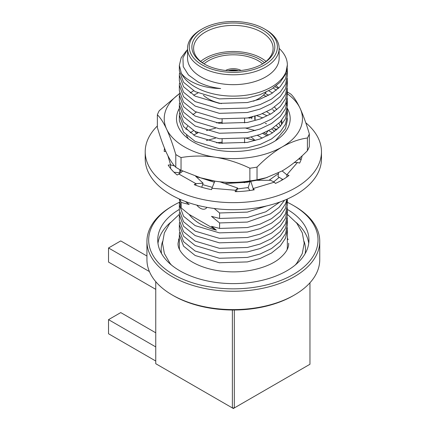 <?xml version="1.0" encoding="UTF-8"?>
<svg xmlns="http://www.w3.org/2000/svg" width="430" height="430" viewBox="0 0 430 430"><rect width="100%" height="100%" fill="white"/><g stroke="black" fill="none" stroke-linecap="round" stroke-linejoin="round"><path stroke-width="0.64" d="M279.14 48.407A54.003 31.18 180 0 1 287.348 64.93A54.003 31.18 180 0 1 254.012 93.735A54.003 31.18 180 0 1 195.161 86.978A54.003 31.18 180 0 1 181.379 73.412C184.706 77.706 189.85 81.275 196.811 84.113C203.755 86.892 211.705 88.365 220.665 88.526C212.038 87.505 204.503 85.312 198.063 81.947L188.453 74.96L183.244 66.639L182.938 57.792L187.55 49.316M287.348 64.93L285.504 74.352L280.236 82.141L271.529 89.16L260.134 94.621L247.32 98.061L219.37 98.889L195.161 91.649L183.562 82.291L179.342 70.864L179.342 65.382L181.379 73.412M179.498 73.105L179.342 75.347L183.562 86.769L195.161 96.132L219.37 103.372L247.32 102.539L260.134 99.104L271.529 93.638L280.236 86.623L285.504 78.835L287.348 70.364L287.219 68.123M286.719 70.859L287.159 73.105M287.348 70.364L287.348 75.847L285.504 84.312L280.236 92.106L271.529 99.12L260.134 104.581L247.32 108.021L219.37 108.849L195.161 101.614L183.562 92.251L179.342 80.824L179.342 75.347M179.498 83.065L179.342 85.307L183.562 96.734L195.161 106.092L219.37 113.332L247.32 112.499L260.134 109.064L271.529 103.603L280.236 96.583L285.504 88.795L287.348 80.324L287.219 78.083M287.348 80.324L287.348 85.806L285.504 94.278L280.236 102.066L271.529 109.08L260.134 114.547L247.32 117.981L219.37 118.814L195.161 111.574L183.562 102.211L179.342 90.789L179.342 85.307M179.498 93.025L179.342 95.267L183.562 106.694L195.161 116.052L219.37 123.292L247.32 122.464L260.134 119.024L271.529 113.563L280.236 106.543L285.504 98.755L287.348 90.284L287.219 88.048M287.348 90.289L287.348 95.766L285.504 104.237L280.236 112.026L271.529 119.045L260.134 124.506L247.32 127.941L219.37 128.774L195.161 121.534L183.562 112.176L179.342 100.749L179.342 95.267M179.498 102.985L179.342 105.226L183.562 116.654L195.161 126.017L219.37 133.252L247.32 132.424L260.134 128.989L271.529 123.523L280.236 116.508L285.504 108.72L287.348 100.249L287.219 98.008M276.307 85.78L278.855 88.016M287.348 100.249L287.348 105.732L285.504 114.197L280.236 121.986L271.529 129.005L260.134 134.466L247.32 137.906L219.37 138.734L195.161 131.494L183.562 122.136L179.342 110.709L179.342 105.226M179.498 112.95L179.342 115.192L183.562 126.614L195.161 135.977L219.37 143.217L247.32 142.384L260.134 138.949L271.529 133.488L280.236 126.468L285.504 118.68L287.348 110.209L287.219 107.968M286.719 105.226L286.02 102.98M276.307 90.262L273.276 88.026M268.739 90.778L272.518 93.009M287.348 110.209L287.348 115.692L285.504 124.162L280.236 131.951L271.529 138.965L260.134 144.432L247.32 147.866L219.37 148.694L195.161 141.459L183.562 132.096L179.342 120.669L179.342 115.192M275.404 140.777L285.504 128.64L287.348 120.169L287.219 117.927M276.307 125.624L278.855 127.866M196.446 176.494L214.36 182.293M224.863 183.562L247.32 182.229L250.061 181.686M276.307 130.107L273.276 127.871M268.739 130.623L272.518 132.854M278.457 173.57L269.013 180.283M248.201 187.544L237.317 188.974M212.291 187.367L202.627 184.626M186.34 50.821L181.18 57.717L179.342 65.382M190.141 93.004L193.591 90.768M268.739 95.261L265.063 93.439M197.886 93.02L193.591 95.25M256.731 115.692L262.95 117.927M190.141 132.849L193.591 130.612M216.57 122.905L222.111 122.195M268.739 135.106L264.127 132.87M197.886 132.865L193.591 135.095M179.498 232.485L179.342 234.726L183.562 246.153L195.161 255.511L219.37 262.751L247.32 261.924L260.134 258.484L271.529 253.023L280.236 246.003L285.504 238.215L287.348 229.744L287.219 227.508M179.498 202.6L179.342 204.841L183.562 216.268L195.161 225.632L219.37 232.867L247.32 232.039L260.134 228.599L271.529 223.138L280.236 216.123L285.504 208.33L287.331 199.036M287.348 199.864L287.348 205.341L285.504 213.812L280.236 221.6L271.529 228.62L260.134 234.081L247.32 237.521L219.37 238.349L195.161 231.109L183.562 221.751L179.342 210.324L179.342 204.841M179.498 212.565L179.342 214.806L183.562 226.228L195.161 235.592L219.37 242.832L247.32 241.999L260.134 238.564L271.529 233.098L280.236 226.083L285.504 218.295L287.348 209.824L287.219 207.582M287.348 209.824L287.348 215.306L285.504 223.772L280.236 231.566L271.529 238.58L260.134 244.041L247.32 247.481L219.37 248.309L195.161 241.074L183.562 231.711L179.342 220.284L179.342 214.806M179.498 222.525L179.342 224.766L183.562 236.194L195.161 245.551L219.37 252.792L247.32 251.958L260.134 248.524L271.529 243.063L280.236 236.043L285.504 228.255L287.348 219.784L287.219 217.542M287.348 219.784L287.348 225.266L285.504 233.737L280.236 241.526L271.529 248.54L260.134 254.006L247.32 257.441L219.37 258.274L195.161 251.034L183.562 241.671L179.342 230.249L179.342 224.766M179.95 199.3L181.127 202.406L181.127 207.889L179.342 199.031M198.999 177.692L199.482 177.482M220.724 182.105L221.638 182.008M241.999 182.272L244.756 182.659M287.342 209.41A75.605 43.65 180 0 1 308.95 239.962A75.605 43.65 180 0 1 262.278 280.285A75.605 43.65 180 0 1 179.885 270.825A75.605 43.65 180 0 1 157.74 239.962A75.605 43.65 180 0 1 179.342 209.415M287.348 202.304A84.678 48.886 180 0 1 293.217 205.395L293.217 205.395A84.678 48.886 180 0 1 293.217 274.528A84.678 48.886 180 0 1 173.467 274.528A84.678 48.886 180 0 1 173.467 205.395A84.678 48.886 180 0 1 179.455 202.256M294.442 206.099L293.217 205.395L294.442 206.099A86.403 49.885 180 0 1 319.748 241.37A86.403 49.885 180 0 1 266.412 287.46A86.403 49.885 180 0 1 172.247 276.646A86.403 49.885 180 0 1 146.942 241.37A86.403 49.885 180 0 1 172.247 206.099L173.467 205.395M319.748 241.37L319.748 259.715A86.403 49.885 180 0 1 294.442 294.985A86.403 49.885 180 0 1 172.247 294.985L172.247 294.985A86.403 49.885 180 0 1 146.942 259.715L146.942 241.37M294.442 294.985L293.217 295.695A84.678 48.886 180 0 1 173.467 295.695L172.247 294.985L173.467 295.695M265.724 29.659L264.504 28.95L265.724 29.659A45.795 26.44 180 0 1 279.14 48.353L279.14 58.227A45.795 26.44 180 0 1 250.867 82.657A45.795 26.44 180 0 1 200.966 76.922A45.795 26.44 180 0 1 187.55 58.227L187.55 48.353A45.795 26.44 180 0 1 200.96 29.659L202.186 28.95A44.064 25.44 180 0 1 264.504 28.95L264.504 28.95A44.064 25.44 180 0 1 264.504 64.93A44.064 25.44 180 0 1 202.186 64.93A44.064 25.44 180 0 1 202.186 28.95M279.14 48.353A45.795 26.44 180 0 1 250.867 72.778A45.795 26.44 180 0 1 200.966 67.048A45.795 26.44 180 0 1 187.55 48.353M204.019 63.871L204.019 63.871A41.473 23.946 180 0 1 204.019 30.009A41.473 23.946 180 0 1 262.671 30.009A41.473 23.946 180 0 1 262.671 63.871A41.473 23.946 180 0 1 204.019 63.871M204.642 64.226A39.748 22.946 180 0 1 193.597 48.353A39.748 22.946 180 0 1 218.134 27.155A39.748 22.946 180 0 1 261.451 32.126A39.748 22.946 180 0 1 273.088 48.353A39.748 22.946 180 0 1 262.047 64.226M200.654 61.404A39.748 22.946 180 0 1 261.451 58.227A39.748 22.946 180 0 1 266.036 61.404M202.293 62.678A37.152 21.452 180 0 1 259.618 59.286A37.152 21.452 180 0 1 264.396 62.678M221.488 103.603A35.427 20.452 180 0 1 208.297 98.793A35.427 20.452 180 0 1 203.385 95.245M198.149 177.31L197.128 176.725M266.1 92.122A35.427 20.452 180 0 1 253.361 101.206M271.717 128.887L274.646 131.386M206.368 130.575L215.457 128.199M245.917 128.188L255.291 130.559M262.708 133.472L267.277 135.869M181.127 207.889L189.135 214.436C194.602 221.724 203.68 226.965 216.371 230.163L189.135 214.436M282.381 179.213L281.387 180.455M266.589 205.943L247.32 212.114L219.579 212.974L214.21 208.486M219.579 212.974L219.579 218.451L247.32 217.596L265.837 211.786L279.914 202.019M284.596 200.213L278.946 207.47L270.314 213.909L247.32 222.079L219.579 222.933L211.501 216.36L219.579 218.451M219.579 222.933L219.579 228.416L247.32 227.556L260.134 224.121L271.529 218.66L280.236 211.641L285.504 203.852L286.977 199.192M216.371 230.163L211.501 226.325L219.579 228.416M185.357 201.498L189.205 204.497L181.127 202.406M179.616 173.462L179.498 172.742L179.396 173.623M206.873 207.351A10.368 5.988 60 0 1 205.508 208.744A10.368 5.988 -120 0 0 206.889 207.357M216.57 142.825L222.111 142.12M180.036 169.721L181.062 172.387M206.368 140.54L215.457 138.164M245.917 138.148L255.189 140.492L251.26 137.089M262.257 138.132L257.479 135.375M273.695 181.869L279.204 177.332M225.6 70.466A11.234 6.488 180 0 1 241.09 70.466M204.035 63.85A35.255 20.355 180 0 1 262.655 63.85M228.179 70.697A10.976 6.337 180 0 1 238.51 70.697M230.329 70.821A9.938 5.735 180 0 1 236.355 70.821M157.358 125.99A88.134 50.88 0 0 0 145.211 151.763A88.134 50.88 0 0 0 155.225 175.316A88.134 50.88 0 0 0 254.345 201.181A88.134 50.88 0 0 0 321.473 151.763A88.134 50.88 0 0 0 311.465 128.21A88.134 50.88 0 0 0 305.773 122.776M145.211 151.763L145.211 158.821A88.134 50.88 0 0 0 155.225 182.374A88.134 50.88 0 0 0 254.345 208.233A88.134 50.88 0 0 0 321.473 158.821L321.473 151.763M250.158 181.39L248.131 187.776L249.889 190.511M278.554 172.887L278.011 176.628L282.951 179.552M298.565 159.003L300.081 159.304L300.081 157.665M196.65 133.456L194.854 131.327M164.496 148.216A69.122 39.909 0 0 0 164.222 151.516L165.829 151.355M165.609 150.86A69.122 39.909 0 0 0 165.426 151.398M187.496 129.344L185.953 129.22M197.456 133.069L197.262 132.569M218.214 122.657L218.418 123.168M248.943 118.169L251.459 117.712L252.652 116.831M251.459 117.712L251.883 118.831M254.764 116.272L254.764 119.588M255.119 116.17L255.119 119.685M266.584 123.829A69.122 39.909 0 0 0 265.283 123.426M274.603 128.806L277.248 129.322M265.987 133.714L267.836 131.102M276.038 129.892L276.35 130.07M301.258 159.186L300.081 159.304M282.134 170.947L286.842 174.8L297.458 162.475L299.624 163.094A69.122 39.909 0 0 0 302.107 155.821M297.458 162.475L294.254 162.599M250.792 181.293L253.168 188.555L274.308 182.186L275.431 183.422A69.122 39.909 0 0 0 289.008 175.424L286.842 174.8L286.842 177.036M274.308 182.186L270.599 180.277L256.253 180.331M167.926 155.784L170.576 164.857L168.189 165.088A69.122 39.909 0 0 0 177.171 175.015L178.864 174.021L186.894 178.563L195.892 183.658L194.199 184.658A69.122 39.909 0 0 0 211.571 189.641L211.925 188.259L235.516 190.275L235.162 191.656A69.122 39.909 0 0 0 254.291 189.797L253.168 188.555L253.168 189.995M174.644 166.012L170.576 164.857L170.576 168.479M182.831 171.075L178.864 174.021M195.892 185.308L195.892 183.658L203.1 183.218L195.602 176.203M201.74 187.254L203.1 183.218M214.839 181.132L211.925 188.259M235.516 191.651L235.516 190.275L237.677 188.077L219.934 181.831M236.258 191.635L237.677 188.077M179.896 169.646L179.632 172.752L174.005 172.231M262.424 113.665L266.643 115.584M287.251 108.263A56.851 32.825 180 0 1 273.544 141.905A56.851 32.825 180 0 1 248.056 150.398A56.851 32.825 180 0 1 193.14 141.905A56.851 32.825 180 0 1 179.342 108.43M266.423 96.449L263.45 95.111M257.032 167.098L257.032 179.799A77.766 44.897 180 0 1 253.469 180.401A77.766 44.897 180 0 1 249.868 180.906L249.868 168.211A77.766 44.897 180 0 0 253.469 167.705A77.766 44.897 180 0 0 257.032 167.098C265.159 158.799 273.555 152.07 282.22 146.909A69.122 39.909 180 0 1 251.233 157.24A69.122 39.909 180 0 1 215.451 157.24A69.122 39.909 180 0 1 166.577 129.022A69.122 39.909 180 0 1 179.417 93.729M179.423 93.627L159.277 110.66A77.766 44.897 180 0 0 157.358 114.799L157.358 127.495C160.32 137.482 163.389 145.985 166.577 153.01C169.737 159.67 172.812 164.41 175.795 167.232L175.795 154.531A77.766 44.897 180 0 0 181.041 157.563L181.041 170.258A77.766 44.897 180 0 1 175.795 167.232M249.868 180.906C238.757 182.793 227.287 182.9 215.451 181.229A69.122 39.909 180 0 1 201.014 177.95L181.041 170.258M307.412 150.71L307.412 138.014A77.766 44.897 180 0 0 309.331 133.875L309.331 146.576A77.766 44.897 180 0 1 307.412 150.71C299.28 159.014 290.884 165.738 282.22 170.898L265.675 177.95A69.122 39.909 180 0 1 215.451 181.229L200.176 177.697M267.175 177.493L257.032 179.799M157.358 114.799C160.32 117.578 163.389 122.319 166.577 129.022C169.737 135.971 172.812 144.475 175.795 154.531M181.041 157.563C192.151 155.671 203.621 155.569 215.451 157.24C227.336 159.234 238.806 162.889 249.868 168.211M309.331 133.875C306.343 123.819 303.268 115.315 300.113 108.365A69.122 39.909 180 0 1 282.22 146.909C290.922 142.045 299.318 139.078 307.412 138.014M287.348 93.783A69.122 39.909 180 0 1 300.113 108.365C296.926 101.663 293.851 96.922 290.89 94.143A77.766 44.897 180 0 0 287.348 92.031M274.958 86.828A69.122 39.909 180 0 1 278.414 88.435M274.539 107.059L276.845 109.741M281.714 120.298L281.962 122.711M281.489 124.254A48.214 27.837 0 0 0 280.919 121.233M274.689 111.429A48.214 27.837 0 0 0 272.663 109.639M188.329 138.739L186.378 135.213M192.85 114.724L196.284 112.16M266.75 111.73L270.491 114.192M278.941 123.297L280.371 126.318M185.927 129.29L187.501 126.275M205.535 208.727L205.508 208.744A10.368 5.988 60 0 1 200.321 208.233A10.368 5.988 60 0 1 196.763 205.11M155.751 361.023L108.527 333.755L108.527 319.646L120.744 312.588L155.751 332.804M108.527 319.646L155.751 346.913M155.751 289.347L108.527 262.08L108.527 247.97L120.744 240.913L146.942 256.038M108.527 247.97L149.42 271.577M234.323 310.008L234.323 407.936L309.96 364.269L309.96 282.779M309.96 364.269L233.345 408.5L234.323 407.936L232.367 407.936L233.345 408.5L155.751 363.705L232.367 407.936L232.367 310.008M155.751 281.661L155.751 363.705M287.348 229.749L287.348 246.734A54.003 31.18 180 0 1 287.122 249.556M179.563 249.556A54.003 31.18 180 0 1 179.342 246.734L179.342 234.726M178.536 239.601A57.459 33.174 180 0 1 179.342 238.225M161.546 253.63A72.149 41.651 180 0 1 162.54 241.558M157.971 243.348A75.605 43.65 180 0 1 170.527 222.444M296.157 222.444A75.605 43.65 180 0 1 308.719 243.348M304.15 241.558A72.149 41.651 180 0 1 305.144 253.63M287.348 238.225A57.459 33.174 180 0 1 288.148 239.591M244.579 118.438L244.579 122.921M244.579 138.363L244.579 142.841M222.111 119.105L222.111 123.587M222.111 139.03L222.111 143.507M179.353 214.291L169.726 223.439L164.346 232.958L162.492 243.208L164.4 253.587L169.915 263.214L171.414 264.998M288.643 243.208C288.998 248.148 285.649 253.496 278.586 259.252C267.535 267.804 246.32 273.195 226.25 271.599C217.279 270.938 209.093 269.223 201.691 266.455C196.161 264.353 191.538 261.881 187.824 259.043C180.96 253.356 177.697 248.072 178.047 243.208L179.342 237.333M295.276 264.998L296.775 263.214L302.29 253.587L304.193 243.208L302.29 232.823L296.775 223.202L287.348 214.296"/></g></svg>

